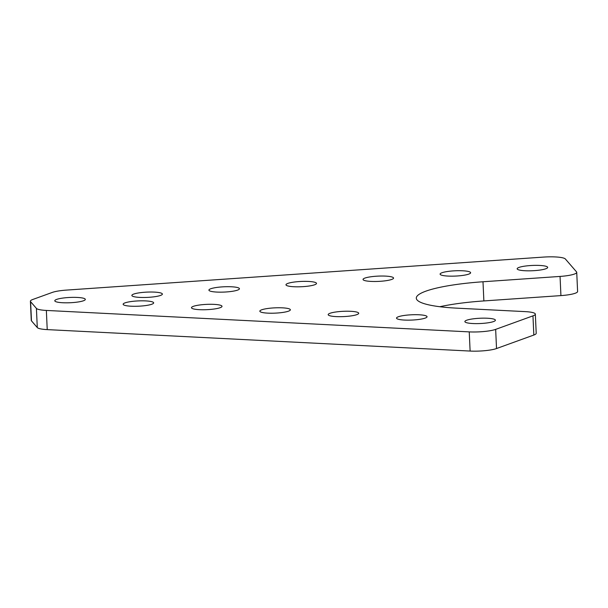 <?xml version="1.0" encoding="UTF-8"?>
<svg xmlns="http://www.w3.org/2000/svg" width="608" height="608" viewBox="0 0 608 608"><rect width="100%" height="100%" fill="white"/><g stroke="black" fill="none" stroke-linecap="round" stroke-linejoin="round"><path stroke-width="0.91" d="M535.336 314.116L536.21 333.29A19.486 3.374 177.4 0 1 533.832 335.038L532.958 315.864A19.486 3.374 -2.6 0 0 535.336 314.116A19.486 3.374 -2.6 0 0 525.198 311.623L456.851 308.157A77.938 13.505 177.4 0 1 416.298 298.186A77.938 13.505 177.4 0 1 482.995 281.762L560.052 276.427A19.486 3.374 -2.6 0 0 576.726 272.323A19.486 3.374 -2.6 0 0 576.528 271.875L565.364 258.985A19.486 3.374 -2.6 0 0 555.423 256.941A19.486 3.374 -2.6 0 0 543.309 257.1L66.508 290.092A19.486 3.374 -2.6 0 0 52.212 292.448L32.779 299.478A19.486 3.374 -2.6 0 0 30.4 301.234A19.486 3.374 -2.6 0 0 30.598 301.682L36.412 308.393A19.486 3.374 -2.6 0 0 46.352 310.437L469.239 331.884A19.486 3.374 -2.6 0 0 495.657 329.376L496.523 348.544A19.486 3.374 177.4 0 1 470.113 351.059L469.239 331.884M487.449 318.242A15.276 2.645 -2.6 0 0 464.877 321.579A15.276 2.645 -2.6 0 0 472.819 323.532A15.276 2.645 -2.6 0 0 495.398 320.196A15.276 2.645 -2.6 0 0 487.449 318.242M419.102 314.777A15.276 2.645 -2.6 0 0 396.53 318.113A15.276 2.645 -2.6 0 0 404.48 320.066A15.276 2.645 -2.6 0 0 427.052 316.73A15.276 2.645 -2.6 0 0 419.102 314.777M350.755 311.304A15.276 2.645 -2.6 0 0 328.183 314.648A15.276 2.645 -2.6 0 0 336.133 316.601A15.276 2.645 -2.6 0 0 358.705 313.264A15.276 2.645 -2.6 0 0 350.755 311.304M282.408 307.838A15.276 2.645 -2.6 0 0 259.836 311.182A15.276 2.645 -2.6 0 0 267.786 313.135A15.276 2.645 -2.6 0 0 290.358 309.799A15.276 2.645 -2.6 0 0 282.408 307.838M214.062 304.372A15.276 2.645 -2.6 0 0 191.49 307.716A15.276 2.645 -2.6 0 0 199.439 309.67A15.276 2.645 -2.6 0 0 222.011 306.326A15.276 2.645 -2.6 0 0 214.062 304.372M145.715 300.907A15.276 2.645 -2.6 0 0 123.143 304.251A15.276 2.645 -2.6 0 0 131.092 306.204A15.276 2.645 -2.6 0 0 153.664 302.86A15.276 2.645 -2.6 0 0 145.715 300.907M539.729 265.445A15.276 2.645 -2.6 0 0 517.157 268.789A15.276 2.645 -2.6 0 0 525.107 270.742A15.276 2.645 -2.6 0 0 547.679 267.406A15.276 2.645 -2.6 0 0 539.729 265.445M462.673 270.78A15.276 2.645 -2.6 0 0 440.101 274.124A15.276 2.645 -2.6 0 0 448.043 276.078A15.276 2.645 -2.6 0 0 470.622 272.734A15.276 2.645 -2.6 0 0 462.673 270.78M385.609 276.116A15.276 2.645 -2.6 0 0 363.037 279.452A15.276 2.645 -2.6 0 0 370.986 281.405A15.276 2.645 -2.6 0 0 393.558 278.069A15.276 2.645 -2.6 0 0 385.609 276.116M308.552 281.443A15.276 2.645 -2.6 0 0 285.98 284.787A15.276 2.645 -2.6 0 0 293.93 286.74A15.276 2.645 -2.6 0 0 316.502 283.396A15.276 2.645 -2.6 0 0 308.552 281.443M231.488 286.778A15.276 2.645 -2.6 0 0 208.916 290.115A15.276 2.645 -2.6 0 0 216.866 292.076A15.276 2.645 -2.6 0 0 239.438 288.732A15.276 2.645 -2.6 0 0 231.488 286.778M154.432 292.106A15.276 2.645 -2.6 0 0 131.86 295.45A15.276 2.645 -2.6 0 0 139.81 297.403A15.276 2.645 -2.6 0 0 162.382 294.067A15.276 2.645 -2.6 0 0 154.432 292.106M77.376 297.441A15.276 2.645 -2.6 0 0 54.796 300.785A15.276 2.645 -2.6 0 0 62.746 302.738A15.276 2.645 -2.6 0 0 85.318 299.394A15.276 2.645 -2.6 0 0 77.376 297.441M30.598 301.682L31.472 320.849L37.286 327.568L36.412 308.393M46.352 310.437L47.226 329.612L470.113 351.059M533.832 335.038L496.523 348.544M532.958 315.864L495.657 329.376M482.995 281.762L483.869 300.93L560.926 295.602L560.052 276.427M576.726 272.323L577.6 291.49A19.486 3.374 177.4 0 1 560.926 295.602M483.869 300.93A77.938 13.505 -2.6 0 0 439.804 306.721M47.226 329.612A19.486 3.374 177.4 0 1 37.286 327.568M31.472 320.849A19.486 3.374 177.4 0 1 31.274 320.401L30.4 301.234"/></g></svg>
